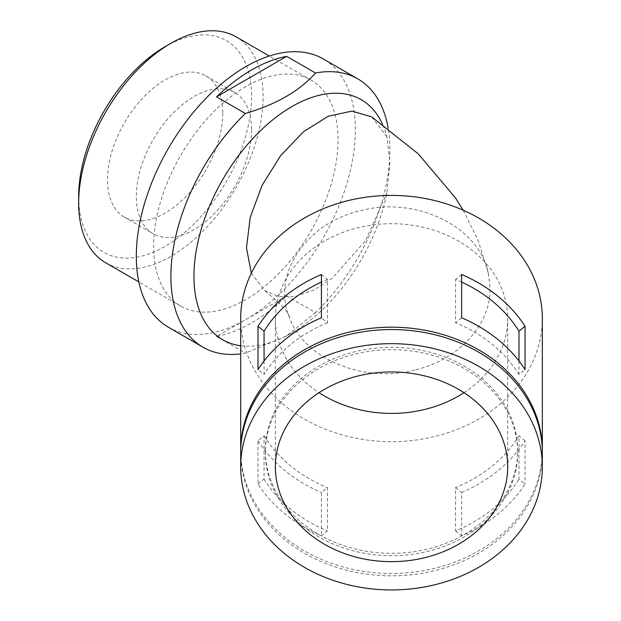 <?xml version="1.0" encoding="UTF-8"?>
<svg xmlns="http://www.w3.org/2000/svg" width="621" height="621" viewBox="0 0 621 621"><rect width="100%" height="100%" fill="white"/><g stroke="black" fill="none" stroke-linecap="round" stroke-linejoin="round"><path stroke-width="0.47" stroke-dasharray="3.1 2.33" d="M240.707 318.55A150.818 123.137 180 0 0 391.525 441.694A150.818 123.137 180 0 0 542.335 318.55M414.906 369.976C363.215 383.654 303.653 358.744 289.161 316.873C271.625 274.389 306.417 222.962 360.056 210.845C415.488 195.506 479.575 226.611 488.424 273.535L490.062 288.377C490.737 324.962 458.36 359.932 414.906 369.976M240.715 451.514A150.818 123.137 180 0 0 391.525 573.478A150.818 123.137 180 0 0 542.327 451.514M258.002 484.054L264.057 479.109L264.057 435.81L258.002 440.755L258.002 484.054A150.818 123.137 180 0 0 321.406 535.83L327.461 530.885L327.461 487.586L321.406 492.523L321.406 535.83M258.002 440.755A150.818 123.137 180 0 0 321.406 492.523M455.581 487.586L461.636 492.523L461.636 535.83A150.818 123.137 180 0 0 525.048 484.054L518.993 479.109L518.993 435.81A142.659 116.484 180 0 1 455.581 487.586L455.581 530.885A142.659 116.484 180 0 0 518.993 479.109M461.636 492.523A150.818 123.137 180 0 0 525.048 440.755L525.048 484.054M265.369 450.334A126.156 103.008 -0 0 1 391.525 347.333A126.156 103.008 -0 0 1 517.681 450.334A126.156 103.008 -0 0 1 391.525 553.342A126.156 103.008 -0 0 1 265.369 450.334L265.369 452.693A126.156 103.008 180 0 0 391.525 555.694A126.156 103.008 180 0 0 517.681 452.693A126.156 103.008 180 0 0 391.525 349.685A126.156 103.008 180 0 0 265.369 452.693M168.384 327.22A154.893 89.424 120 0 0 323.277 237.796A154.893 89.424 120 0 0 323.277 58.948M245.831 86.583A130.433 75.304 120 0 0 160.622 201.522A130.433 75.304 120 0 0 180.618 306.044A130.433 75.304 120 0 0 311.051 230.74A130.433 75.304 120 0 0 311.043 80.125A130.433 75.304 120 0 0 245.831 86.583M286.661 295.984L216.535 336.466A154.893 89.424 120 0 0 286.661 295.984L315.484 312.619A154.893 89.424 120 0 0 388.218 128.477M216.535 336.466L245.357 353.108A154.893 89.424 120 0 1 240.707 353.846M240.707 345.75A138.584 80.016 120 0 0 260.572 345.02A138.584 80.016 120 0 0 291.948 332.864A138.584 80.016 120 0 0 386.86 193.053L389.941 161.685L386.86 136.767A138.584 80.016 120 0 0 382.583 124.363M315.484 312.619L286.18 336.194L245.357 353.108M105.679 262.776A130.433 75.304 120 0 0 236.112 187.472A130.433 75.304 120 0 0 236.112 36.864M78.665 196.415A122.283 70.6 120 0 0 165.132 246.335A122.283 70.6 120 0 0 251.598 96.573A122.283 70.6 120 0 0 165.132 46.653M222.776 113.208A81.522 47.064 -60 0 1 187.185 195.25A81.522 47.064 -60 0 1 124.371 217.094A81.522 47.064 -60 0 1 124.371 122.958A81.522 47.064 -60 0 1 205.893 75.894A81.522 47.064 -60 0 1 222.776 113.208M386.86 136.767L371.746 116.927M251.334 273.155L264.647 290.581L278.728 296.559L295.487 296.396L313.784 290.1L332.375 278.107L365.792 240.35L386.86 193.053M461.636 282.058A142.659 116.484 180 0 0 455.581 279.427L455.581 322.726L461.636 317.781M461.636 274.482L455.581 279.427M463.996 392.682A116.166 94.85 180 0 0 507.691 318.55A116.166 94.85 180 0 0 391.525 223.7A116.166 94.85 180 0 0 275.359 318.55A116.166 94.85 180 0 0 319.047 392.682M507.691 466.813L507.691 318.55M455.581 530.885L461.636 535.83M525.048 440.755L518.993 435.81M321.406 274.482L327.461 279.427L327.461 322.726L321.406 317.781M518.993 360.995L518.993 374.494L525.048 369.557M264.057 360.995L264.057 374.494L258.002 369.557M264.057 479.109A142.659 116.484 180 0 0 327.461 530.885M264.057 435.81A142.659 116.484 180 0 0 327.461 487.586M240.707 452.693A150.818 123.137 180 0 0 391.525 575.83A150.818 123.137 180 0 0 542.335 452.693M518.993 374.494A142.659 116.484 180 0 0 455.581 322.726M327.461 279.427A142.659 116.484 180 0 0 321.406 282.058M327.461 322.726A142.659 116.484 180 0 0 264.057 374.494M251.598 129.851A81.522 47.064 -60 0 1 216.007 211.893A81.522 47.064 -60 0 1 153.193 233.729A81.522 47.064 -60 0 1 153.193 139.601A81.522 47.064 -60 0 1 234.715 92.529A81.522 47.064 -60 0 1 251.598 129.851M291.948 332.864L286.18 336.194M311.043 80.125L269.281 56.014M180.618 306.044L138.848 281.926M517.681 450.334L517.681 452.693M275.359 466.813L275.359 318.55M124.371 217.094L153.193 233.729M205.893 75.894L234.715 92.529M289.161 316.873C289.386 313.023 281.22 304.259 264.647 290.581M488.417 273.535L478.294 240.94L463.212 210.216"/><path stroke-width="0.93" d="M542.327 451.514A150.818 123.137 180 0 0 542.335 450.334L542.335 318.55A150.818 123.137 180 0 0 391.525 195.413A150.818 123.137 180 0 0 240.707 318.55L240.707 450.334A150.818 123.137 180 0 0 240.715 451.514M542.335 450.334A150.818 123.137 180 0 0 391.525 327.197A150.818 123.137 180 0 0 240.707 450.334M525.048 326.258L525.048 369.557A150.818 123.137 180 0 0 461.636 317.781L461.636 274.482A150.818 123.137 180 0 1 525.048 326.258L518.993 331.195A142.659 116.484 180 0 0 461.636 282.058M258.002 326.258A150.818 123.137 180 0 1 321.406 274.482L321.406 317.781A150.818 123.137 180 0 0 258.002 369.557L258.002 326.258L264.057 331.195L264.057 360.995M388.218 128.477A154.893 89.424 120 0 0 357.859 78.914L323.277 58.948A154.893 89.424 120 0 0 245.831 66.618A154.893 89.424 120 0 0 144.646 203.106A154.893 89.424 120 0 0 168.384 327.22L202.974 347.193A154.893 89.424 120 0 0 240.707 353.846M357.859 78.914A154.893 89.424 120 0 0 315.484 72.999C299.664 90.922 276.291 104.421 245.357 113.488A154.893 89.424 120 0 0 202.974 347.193M216.535 96.845L286.661 56.356A154.893 89.424 120 0 0 251.598 69.948A154.893 89.424 120 0 0 216.535 96.845L245.357 113.488M286.661 56.356L315.484 72.999M382.583 124.363A138.584 80.016 120 0 0 228.419 170.224A138.584 80.016 120 0 0 240.707 345.75M269.281 56.014L236.112 36.864A130.433 75.304 120 0 0 170.891 43.323L170.891 43.323A130.433 75.304 120 0 0 78.665 203.067A130.433 75.304 120 0 0 105.679 262.776L138.848 281.926M165.124 46.653A122.283 70.6 120 0 1 165.132 46.653L170.891 43.323L165.124 46.653A122.283 70.6 120 0 0 78.665 196.415L78.665 203.067M463.212 210.216L455.604 198.083L418.352 153.938L371.746 116.927L351.967 111.089L328.299 116.228L303.529 131.714L280.545 155.724L262.039 185.454L250.201 217.435L246.475 247.888L251.334 273.155M319.047 392.682A116.166 94.85 180 0 0 463.996 392.682M507.691 466.813A116.166 94.85 180 0 0 391.525 371.956A116.166 94.85 180 0 0 275.359 466.813A116.166 94.85 180 0 0 391.525 561.663A116.166 94.85 180 0 0 507.691 466.813M518.993 331.195L518.993 360.995M542.335 466.813L542.335 452.693A150.818 123.137 180 0 0 391.525 329.549A150.818 123.137 180 0 0 240.707 452.693L240.707 466.813A150.818 123.137 180 0 0 391.525 589.95A150.818 123.137 180 0 0 542.335 466.813A150.818 123.137 180 0 0 391.525 343.669A150.818 123.137 180 0 0 240.707 466.813M321.406 282.058A142.659 116.484 180 0 0 264.057 331.195"/></g></svg>
